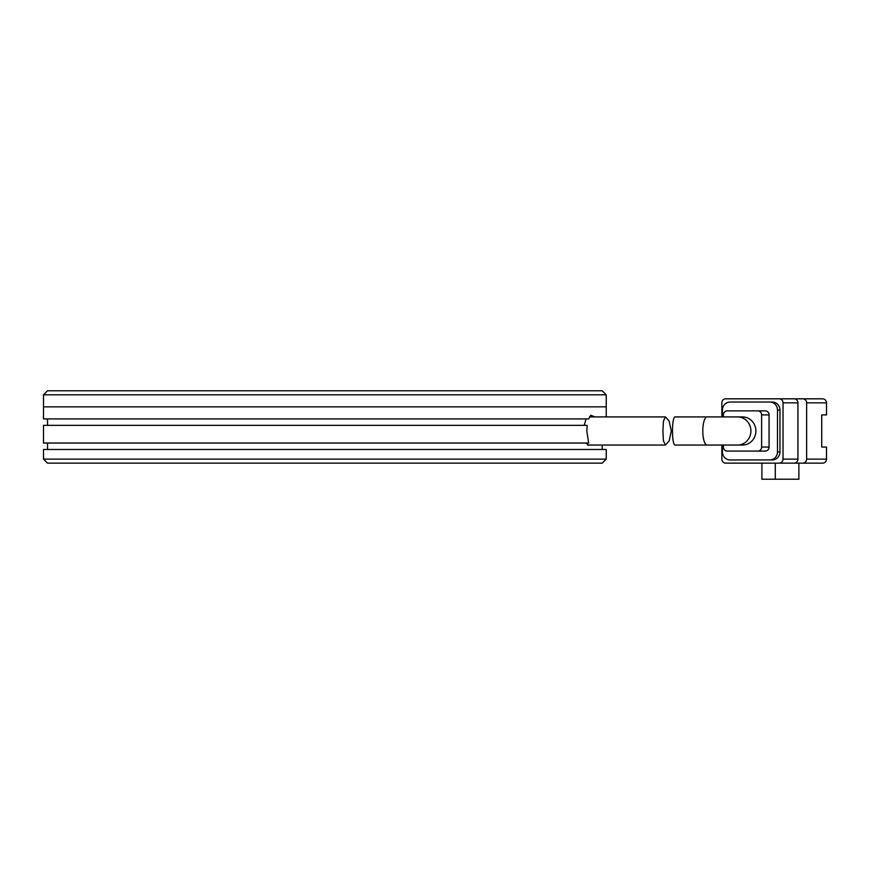 <?xml version="1.0" encoding="UTF-8"?>
<svg xmlns="http://www.w3.org/2000/svg" width="870" height="870" viewBox="0 0 870 870"><rect width="100%" height="100%" fill="white"/><g stroke="black" fill="none" stroke-linecap="round" stroke-linejoin="round"><path stroke-width="1.3" d="M606.238 394.806L602.214 390.782L47.524 390.782L43.5 394.806L606.238 394.806L606.238 406.866L324.869 406.866L606.238 406.866L606.238 416.915M43.5 394.806L43.5 406.866L324.869 406.866L43.5 406.866L43.5 418.927L588.675 418.927L590.73 415.273L595.091 416.915M742.501 445.048A14.072 13.376 -90 0 0 755.889 430.976A14.072 13.376 -90 0 0 742.501 416.915L737.543 416.915A14.072 13.376 90 0 1 750.919 430.976A14.072 13.376 90 0 1 737.543 445.048L742.501 445.048M707.147 416.915L675.218 416.915C671.586 416.012 671.596 445.962 675.218 445.048L707.147 445.048A14.072 4.35 90 0 1 702.797 430.976A14.072 4.35 90 0 1 707.147 416.915L737.543 416.915M798.877 463.134L798.877 479.218L775.279 479.218L775.279 463.134L822.672 463.134A4.024 3.828 -90 0 0 826.5 459.121L826.5 447.06L821.737 447.06L821.737 414.903L826.5 414.903L826.5 402.843A4.024 3.828 -90 0 0 822.672 398.819L749.287 398.819M826.5 459.121L806.631 459.121A4.024 3.828 90 0 1 802.803 463.134M806.631 459.121L806.631 402.843A4.024 3.828 -90 0 0 802.803 398.819M721.861 445.048L721.861 459.121A4.024 3.828 90 0 0 725.689 463.134L794.103 463.134A4.024 3.828 -90 0 0 797.931 459.121L783.022 459.121L783.022 402.843L797.931 402.843A4.024 3.828 -90 0 0 794.103 398.819L725.689 398.819A4.024 3.828 90 0 0 721.861 402.843L721.861 416.915M797.931 402.843L797.931 459.121M775.279 479.218L761.902 479.218L761.902 463.134M783.022 459.121A4.024 3.828 90 0 1 779.205 463.134M732.562 459.925L772.321 459.925A8.037 7.645 -90 0 0 779.966 451.878L779.966 410.074A8.037 7.645 -90 0 0 772.321 402.038L732.562 402.038M779.205 398.819A4.024 3.828 90 0 1 783.022 402.843M779.966 451.878L777.486 451.878A8.037 7.645 90 0 1 769.841 459.925L730.082 459.925A8.037 7.645 90 0 1 722.437 451.878L722.437 445.048M772.321 402.038L730.082 402.038A8.037 7.645 90 0 0 722.437 410.074L722.437 416.915M769.841 402.038A8.037 7.645 90 0 1 777.486 410.074L779.966 410.074M777.486 451.878L777.486 410.074M769.841 459.925L772.321 459.925M734.671 451.073L765.252 451.073A4.024 3.828 -90 0 0 769.069 447.06L769.069 414.903A4.024 3.828 -90 0 0 765.252 410.879L734.671 410.879M765.252 410.879L727.211 410.879A4.024 3.828 90 0 0 723.394 414.903L723.394 416.915M723.394 445.048L723.394 447.06A4.024 3.828 90 0 0 727.211 451.073L765.252 451.073M769.069 447.06L761.62 447.06L761.62 414.903L769.069 414.903M761.62 447.06A4.024 3.828 90 0 1 757.803 451.073M757.803 410.879A4.024 3.828 90 0 1 761.62 414.903M671.314 430.976L669.117 440.927L665.496 445.048L663.451 440.938L662.896 430.976L663.451 421.026L665.496 416.915L669.128 421.036L671.314 430.976M324.869 463.134L602.214 463.134L606.238 459.121L43.5 459.121L47.524 463.134L324.869 463.134M606.238 459.121L606.238 449.475L43.5 449.475L43.5 459.121M589.664 445.048L588.642 445.451L586.065 443.037M588.675 418.927L47.524 418.927L47.524 425.354M587.174 425.354L43.5 425.354L43.5 443.037L588.675 443.037L586.815 430.965L587.174 425.354M589.74 416.621L591.306 416.915M584.216 425.354L586.065 418.927M806.631 402.843L826.5 402.843M737.543 445.048L707.147 445.048M665.496 445.048L587.576 445.048M665.496 416.915L589.577 416.915M602.214 449.475L602.214 445.048M47.524 449.475L47.524 443.037"/></g></svg>
